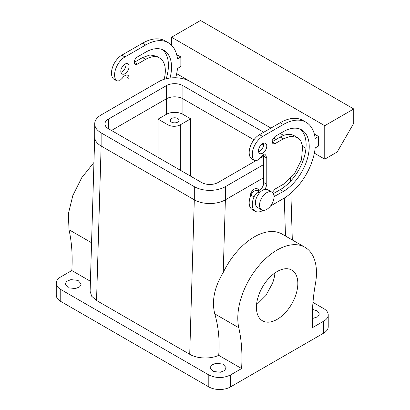 <?xml version="1.0" encoding="UTF-8"?>
<svg xmlns="http://www.w3.org/2000/svg" width="410" height="410" viewBox="0 0 410 410"><rect width="100%" height="100%" fill="white"/><g stroke="black" fill="none" stroke-linecap="round" stroke-linejoin="round"><path stroke-width="0.61" d="M158.075 157.378L158.075 119.125L167.91 124.804L167.91 163.057M167.91 124.804A8.784 5.074 180 0 0 180.333 124.804L190.686 118.823L190.686 176.203M190.686 118.823L182.921 114.344A11.711 6.76 0 0 0 166.357 114.344L166.357 98.8L111.489 130.477L166.357 98.8L166.357 85.649L108.383 119.12A11.711 6.76 0 0 0 104.95 123.902A11.711 6.76 0 0 0 108.383 128.689L108.383 119.12M158.075 119.125L166.357 114.344M175.875 122.754A4.392 2.537 0 0 0 179.032 120.32A4.392 2.537 0 0 0 173.404 117.885A4.392 2.537 0 0 0 170.247 120.32A4.392 2.537 0 0 0 175.875 122.754M91.563 242.746L69.003 229.718L68.373 213.738L72.801 195.637L81.713 177.766L93.946 162.452M230.543 374.945L230.543 386.902L323.721 333.104A15.375 8.877 180 0 0 328.22 326.832L328.22 314.875A15.375 8.877 0 0 1 323.721 321.153L312.656 327.539A175.69 101.439 -60 0 1 315.48 283.469A55.637 32.123 -60 0 0 315.48 263.153A55.637 32.123 -60 0 0 304.953 247.266A55.637 32.123 -60 0 0 258.085 266.7A55.637 32.123 -60 0 0 238.789 327.744A175.69 101.439 -60 0 1 241.608 368.559L230.543 374.945C223.296 378.384 216.049 378.384 208.803 374.945L60.762 289.475A15.375 8.877 180 0 1 56.257 283.197A15.375 8.877 180 0 1 60.762 276.919L71.822 270.533C72.708 255.712 71.77 242.105 69.003 229.718M263.671 132.271L182.921 85.649L182.921 98.8L253.933 139.8L182.921 98.8A11.711 6.76 0 0 0 166.357 98.8A11.711 6.76 0 0 1 182.921 98.8L182.921 114.344M261.708 144.289L263.568 145.36L261.708 144.289M225.367 186.663L225.367 199.813L263.676 177.699L225.367 199.813A21.961 12.679 0 0 1 194.309 199.813L101.137 146.022L101.137 132.871L194.309 186.663A21.961 12.679 0 0 0 225.367 186.663L263.676 164.548M328.22 314.875A15.375 8.877 0 0 0 323.721 308.602L312.979 302.395M312.517 309.386L317.407 310.949L319.349 313.978L317.745 316.766L312.338 318.59M230.543 386.902A15.375 8.877 180 0 1 208.803 386.902L60.762 301.427A15.375 8.877 180 0 1 56.257 295.154L56.257 283.197M241.608 368.559L218.709 355.337C210.361 359.237 197.154 358.76 189.717 354.286L96.545 300.494L91.712 296.276L90.118 291.31L94.705 137.042A21.961 12.679 0 0 0 101.137 146.022L194.309 199.813L189.717 354.286M90.415 281.27L71.822 270.533M215.855 363.311L222.948 364.054L226.176 367.775L224.567 370.558L220.39 372.234L213.297 371.496L210.069 367.775L211.673 364.987L215.855 363.311M70.915 279.63L78.008 280.373L81.236 284.094L79.627 286.882L75.45 288.553L68.357 287.815L65.128 284.094L66.738 281.306L70.915 279.63M238.789 327.744L214.784 313.886C218.53 326.806 219.837 340.623 218.709 355.337M214.784 313.886C211.55 301.012 214.363 287.226 223.219 272.517L225.377 199.808M304.953 247.266L282.172 234.115A55.637 32.123 120 0 0 223.219 272.517M259.591 190.096L257.285 188.764A5.858 3.382 120 0 0 252.509 190.624A5.858 3.382 120 0 0 250.254 196.877M295.303 296.42A29.284 16.907 -60 0 1 262.492 320.81A29.284 16.907 -60 0 1 258.961 294.477A29.284 16.907 -60 0 1 291.771 270.093A29.284 16.907 -60 0 1 295.303 296.42M274.946 272.937A29.284 16.907 -60 0 1 272.527 283.269L265.849 295.554L256.542 304.814M176.915 55.647L177.745 55.165L180.851 56.959L180.851 66.522L177.479 68.47A45.387 26.204 -60 0 1 175.69 77.767M180.851 56.959L177.479 58.907A45.387 26.204 -60 0 0 168.346 42.758L165.24 40.964A45.387 26.204 -60 0 0 142.547 43.214L121.842 55.165L124.947 56.959L145.652 45.008A45.387 26.204 -60 0 1 168.346 42.758M116.348 80.539L113.242 78.746A5.858 3.382 120 0 0 113.754 79.166L116.348 80.539A14.642 8.451 -60 0 1 115.815 68.562A14.642 8.451 -60 0 1 124.947 56.959M116.86 80.96L119.556 80.796L122.37 78.141A5.858 3.382 -60 0 1 127.874 75.317A5.858 3.382 -60 0 1 129.088 78.002A5.858 3.382 -60 0 1 129.068 78.489L125.962 76.696L125.875 75.194M129.088 98.8L129.068 78.489M170.027 78.038A36.603 21.13 -60 0 0 163.954 50.363A36.603 21.13 -60 0 0 145.652 52.178L137.37 56.959A4.392 2.537 -60 0 0 134.5 60.829A4.392 2.537 -60 0 0 135.172 64.349A4.392 2.537 -60 0 0 137.37 64.134L145.652 59.353A27.818 16.062 -60 0 1 159.562 57.974A27.818 16.062 -60 0 1 164.097 79.309M120.806 71.304A5.858 3.382 -60 0 1 123.364 65.41A5.858 3.382 -60 0 1 127.874 63.842A5.858 3.382 -60 0 1 129.088 66.522A5.858 3.382 -60 0 1 126.531 72.416A5.858 3.382 -60 0 1 122.021 73.984A5.858 3.382 -60 0 1 120.806 71.304M271.902 192.136L267.761 189.743A10.25 5.919 -60 0 0 265.28 189.302L266.782 184.751A5.858 3.382 -60 0 0 266.761 184.285L263.656 182.491A5.858 3.382 -60 0 1 263.676 182.957A5.858 3.382 -60 0 1 261.329 188.62A5.858 3.382 -60 0 1 256.952 190.578A5.858 3.382 -60 0 0 250.935 195.134A14.642 8.451 -60 0 0 252.211 209.505L255.317 211.299A14.642 8.451 -60 0 1 254.041 196.923A5.858 3.382 -60 0 1 259.996 192.351A10.25 5.919 -60 0 0 256.281 206.302A10.25 5.919 -60 0 0 257.516 207.496L261.657 209.884A10.25 5.919 120 0 0 271.123 205.2A10.25 5.919 120 0 0 273.142 193.325A10.25 5.919 120 0 0 271.902 192.136A10.25 5.919 120 0 0 262.436 196.82A10.25 5.919 120 0 0 260.422 208.695A10.25 5.919 120 0 0 261.657 209.884M263.656 182.491L263.676 156.205M263.568 154.693A5.858 3.382 -60 0 1 263.676 155.703A5.858 3.382 -60 0 1 263.656 156.195L266.782 157.973L266.782 184.274L263.676 182.481M266.761 157.988L265.567 154.816L262.871 154.975L260.058 157.635A5.858 3.382 -60 0 1 254.554 160.453L251.448 158.665A5.858 3.382 -60 0 1 250.935 158.239A14.642 8.451 -60 0 1 250.397 146.262A14.642 8.451 -60 0 1 259.535 134.664L280.24 122.708A45.387 26.204 -60 0 1 302.934 120.463L306.039 122.252A45.387 26.204 -60 0 1 315.172 138.406L318.544 136.458L315.439 134.664L314.608 135.141M274.023 196.621L283.346 191.444A36.603 21.13 -60 0 0 307.254 159.193A36.603 21.13 -60 0 0 301.647 129.862A36.603 21.13 -60 0 0 283.346 131.677L275.064 136.458L272.194 140.328L272.865 143.843L275.064 143.628L271.958 141.834L280.24 137.053A27.818 16.062 -60 0 1 294.149 135.674L297.255 137.468L300.694 140.84L302.636 145.991L301.519 159.762L294.272 174.137L283.346 184.274L275.064 189.056L272.358 192.444M300.028 129.078A36.603 21.13 -60 0 1 303.707 158.819A36.603 21.13 -60 0 1 280.24 189.656L273.327 193.643M263.568 143.213A5.858 3.382 -60 0 1 263.676 144.228A5.858 3.382 -60 0 1 258.602 151.813M324.756 125.696L324.756 159.172L337.179 151.997L353.743 123.307L353.743 108.963L324.756 125.696L171.534 37.238L171.534 45.208M324.756 159.172L314.362 153.171M305.952 148.312L302.718 146.447M280.24 133.465L283.346 135.259A21.961 12.679 0 0 1 283.638 135.433L283.418 135.3M190.096 81.426L176.669 73.672M318.544 136.458L318.544 146.022L315.172 147.969A45.387 26.204 -60 0 1 283.346 198.619L270.513 206.025M113.242 78.746A14.642 8.451 -60 0 1 112.709 66.768A14.642 8.451 -60 0 1 121.842 55.165M125.983 100.593L125.983 76.711M162.334 49.584A36.603 21.13 -60 0 1 166.209 78.725M137.37 64.134L134.265 62.34L142.547 57.559L150.075 54.94L156.456 56.18L159.562 57.974M125.875 63.719A5.858 3.382 -60 0 1 125.983 64.729A5.858 3.382 -60 0 1 120.909 72.319M254.554 160.453A5.858 3.382 -60 0 1 254.041 160.033A14.642 8.451 -60 0 1 253.503 148.056A14.642 8.451 -60 0 1 262.641 136.458L283.346 124.502A45.387 26.204 -60 0 1 306.039 122.252M263.046 210.335L262.641 210.571A14.642 8.451 -60 0 1 255.317 211.299M275.064 143.628L283.346 138.846L290.869 136.228L297.255 137.468M266.782 146.022A5.858 3.382 -60 0 1 264.224 151.915A5.858 3.382 -60 0 1 259.709 153.483A5.858 3.382 -60 0 1 258.5 150.803A5.858 3.382 -60 0 1 261.052 144.909A5.858 3.382 -60 0 1 265.567 143.336A5.858 3.382 -60 0 1 266.782 146.022M353.743 108.963L200.521 20.5L171.534 37.238M265.28 189.302A10.25 5.919 120 0 0 259.996 192.351M108.383 128.689L201.556 182.481A11.711 6.76 0 0 0 218.12 182.481L255.804 160.725M259.156 158.793L263.656 156.195M270.923 128.089L190.168 81.467A21.961 12.679 0 0 0 159.111 81.467L101.137 114.938A21.961 12.679 0 0 0 94.705 123.902A21.961 12.679 0 0 0 101.137 132.871M273.444 137.914L276.099 139.446M182.921 85.649A11.711 6.76 0 0 0 166.357 85.649M180.333 124.804L180.333 170.227M60.762 289.475L60.762 301.427M96.545 300.494L101.137 146.022M285.478 236.027L284.309 198.045M283.976 187.18L283.879 183.957M323.721 321.153L323.721 333.104M208.803 374.945L208.803 386.902M145.652 45.008L142.547 43.214M145.652 59.353L142.547 57.559M260.007 192.341L256.952 190.578M254.041 160.033L250.935 158.239M262.641 136.458L259.535 134.664M283.346 124.502L280.24 122.708M254.041 196.923L250.935 195.134M283.346 138.846L280.24 137.053M275.064 196.226L273.941 195.58M283.346 191.444L280.24 189.656M194.309 199.813L194.309 186.663M292.32 239.973L290.88 193.233M290.511 181.266L290.434 178.657M94.705 137.053L94.705 123.902"/></g></svg>
